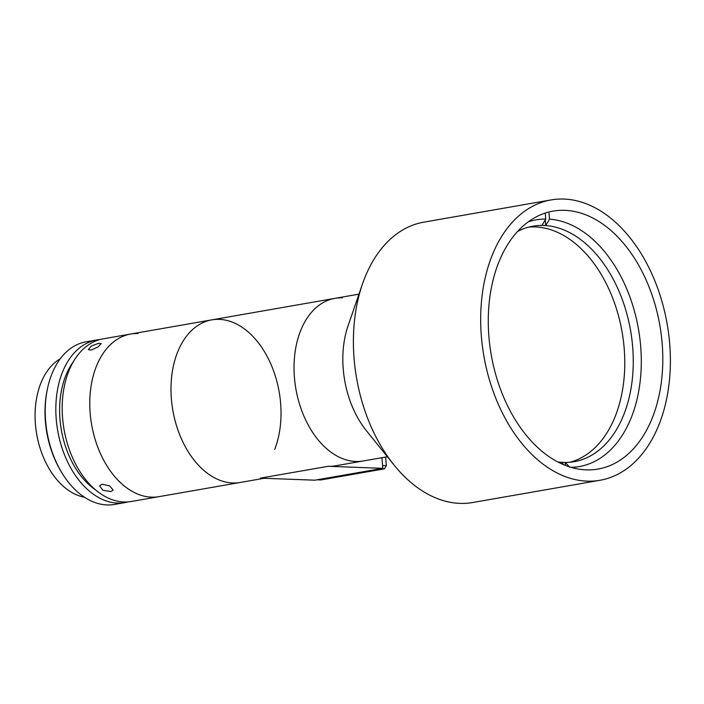 <?xml version="1.0" encoding="UTF-8"?>
<svg xmlns="http://www.w3.org/2000/svg" width="704" height="704" viewBox="0 0 704 704"><rect width="100%" height="100%" fill="white"/><g stroke="black" fill="none" stroke-linecap="round" stroke-linejoin="round"><path stroke-width="1.06" d="M551.047 199.927L423.764 222.165A142.296 93.034 80.1 0 0 362.463 284.038A142.296 93.034 80.1 0 0 394.099 465.089A142.296 93.034 80.1 0 0 459.844 503.378A142.296 93.034 80.1 0 0 472.745 502.515L600.028 480.278A142.296 93.034 80.1 0 0 668.65 333.828A142.296 93.034 80.1 0 0 563.939 199.056A142.296 93.034 80.1 0 0 551.047 199.927A142.296 93.034 80.1 0 0 482.416 346.368A142.296 93.034 80.1 0 0 587.127 481.14A142.296 93.034 80.1 0 0 600.028 480.278M564.863 210.338A130.918 85.589 80.1 0 0 553.001 211.138A130.918 85.589 80.1 0 0 489.87 345.866A130.918 85.589 80.1 0 0 586.203 469.858A130.918 85.589 80.1 0 0 598.066 469.058A130.918 85.589 80.1 0 0 661.206 334.33A130.918 85.589 80.1 0 0 564.863 210.338M355.775 461.472A82.535 53.962 80.1 0 0 363.255 460.97A82.535 53.962 -99.9 0 1 355.775 461.472A82.535 53.962 -99.9 0 1 295.038 383.302A82.535 53.962 -99.9 0 1 334.84 298.364A82.535 53.962 80.1 0 0 295.038 383.302A82.535 53.962 80.1 0 0 355.775 461.472M362.463 284.038L348.084 325.732A82.535 53.962 80.1 0 0 366.432 430.742L394.099 465.089M138.054 333.555A82.535 53.962 80.1 0 0 130.574 334.057A82.535 53.962 80.1 0 0 96.043 367.154A82.535 53.962 80.1 0 0 101.816 456.535A82.535 53.962 80.1 0 0 158.99 496.654L240.214 482.469A82.535 53.962 -99.9 0 1 232.734 482.97A82.535 53.962 -99.9 0 1 171.996 404.8A82.535 53.962 -99.9 0 1 211.807 319.862A82.535 53.962 80.1 0 0 177.267 352.968A82.535 53.962 80.1 0 0 183.049 442.341A82.535 53.962 80.1 0 0 240.214 482.469L264.106 478.289M274.745 449.363A82.535 53.962 80.1 0 0 268.972 359.982A82.535 53.962 80.1 0 0 211.807 319.862L334.84 298.364A82.535 53.962 -99.9 0 1 342.32 297.862M557.744 461.912A119.53 78.144 80.1 0 0 561.44 462.308A119.53 78.144 80.1 0 0 563.332 462.405A119.53 78.144 80.1 0 0 565.206 462.449A119.53 78.144 80.1 0 0 574.156 461.683A119.53 78.144 80.1 0 0 631.981 340.076A119.53 78.144 80.1 0 0 545.732 225.562L549.516 219.173A125.224 81.866 -99.9 0 1 640.605 345.426A125.224 81.866 -99.9 0 1 571.041 467.342M545.266 219.85L545.732 225.562A119.53 78.144 80.1 0 0 543.849 225.456A119.53 78.144 80.1 0 0 541.966 225.421A119.53 78.144 80.1 0 0 533.016 226.186A119.53 78.144 80.1 0 0 517.493 231.537M528.81 227.11A119.53 78.144 -99.9 0 1 535.366 226.943A119.53 78.144 -99.9 0 1 622.873 336.89A119.53 78.144 -99.9 0 1 569.888 462.238M569.914 467.35L565.206 462.449L565.453 465.432M561.44 462.308L563.798 464.763M528.167 221.918A125.224 81.866 -99.9 0 1 545.75 219.032L541.966 225.421M545.257 213.066L545.75 219.032M549.516 219.173L549.014 213.11M387.385 456.755L335.676 465.784A82.535 53.962 -99.9 0 1 328.196 466.294L382.8 468.327L314.917 480.181L260.313 478.148L328.196 466.294M385.634 457.063L386.338 465.643L382.571 465.502L381.929 457.706L382.8 468.327M317.038 479.811L320.804 479.952L384.446 468.838L380.679 468.697L317.038 479.811M386.338 465.643L384.446 468.838M130.574 334.057L102.995 338.87A82.535 53.962 80.1 0 0 63.193 423.808A82.535 53.962 80.1 0 0 123.93 501.978A82.535 53.962 80.1 0 0 131.41 501.477L158.99 496.654A82.535 53.962 80.1 0 1 151.51 497.165A82.535 53.962 80.1 0 1 90.772 418.994A82.535 53.962 80.1 0 1 130.574 334.057L211.807 319.862M102.045 484.211L109.71 485.918L113.177 490.098L110.774 491.568L102.978 490.31L99.572 485.918L102.045 484.211M98.595 343.35L101.2 343.605L98.058 346.993L91.018 350.099L88.282 349.562L91.353 346.007L98.595 343.35M99.845 339.574A82.535 53.962 80.1 0 0 96.633 339.988L86.029 341.836A82.535 53.962 80.1 0 0 47.159 390.227A82.535 53.962 80.1 0 0 61.459 472.102A82.535 53.962 80.1 0 0 106.955 504.944A82.535 53.962 80.1 0 0 114.435 504.442L125.039 502.586A82.535 53.962 80.1 0 0 128.198 501.882M96.633 339.988A82.535 53.962 80.1 0 0 56.83 424.917A82.535 53.962 80.1 0 0 117.568 503.087A82.535 53.962 80.1 0 0 125.039 502.586M60.271 358.776A72.283 47.256 80.1 0 0 36.705 434.236A72.283 47.256 80.1 0 0 84.462 497.235M61.459 472.102L60.676 470.782A79.684 52.096 -99.9 0 1 46.869 391.732L47.159 390.227M73.269 361.847A76.842 50.239 80.1 0 0 95.647 489.94M334.84 298.364L358.978 294.149"/></g></svg>
